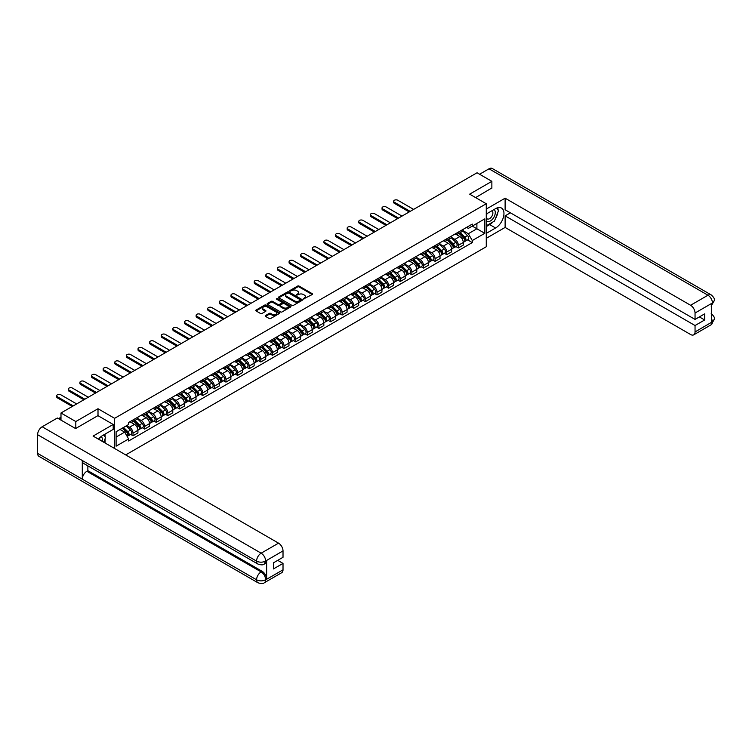 <?xml version="1.0" encoding="UTF-8"?>
<svg xmlns="http://www.w3.org/2000/svg" width="752" height="752" viewBox="0 0 752 752"><rect width="100%" height="100%" fill="white"/><g stroke="black" fill="none" stroke-linecap="round" stroke-linejoin="round"><path stroke-width="1.13" d="M303.441 299.005L312.24 294.521A1.034 0.602 0 0 0 312.24 293.675L299.08 286.08A1.034 0.602 0 0 0 297.613 286.08L289.849 290.563L289.849 291.156L291.879 290.573A3.309 1.908 0 0 1 296.551 290.573L297.651 291.203A3.309 1.908 0 0 1 298.619 292.556A3.309 1.908 0 0 1 297.651 293.91L296.645 295.075L298.676 294.502A3.309 1.908 0 0 1 303.357 294.502L304.447 295.132A3.309 1.908 0 0 1 305.415 296.485A3.309 1.908 0 0 1 304.447 297.83L303.441 299.005L303.441 298.412M265.522 315.539A1.034 0.602 0 0 0 265.522 316.385L269.216 318.519A1.034 0.602 0 0 0 270.673 318.519L279.302 313.537A1.034 0.602 0 0 0 279.302 312.691L266.142 305.096A1.034 0.602 0 0 0 264.676 305.096L256.056 310.068A1.034 0.602 0 0 0 256.056 310.914L260.512 313.49A1.034 0.602 0 0 0 261.978 313.49L265.663 311.356A1.034 0.602 0 0 0 265.663 310.52L263.454 309.241A2.764 1.598 0 0 1 262.645 308.113A2.764 1.598 0 0 1 264.347 306.637A2.764 1.598 0 0 1 267.364 306.985L276.031 311.986A2.764 1.598 0 0 1 276.839 313.114A2.764 1.598 0 0 1 275.129 314.59A2.764 1.598 0 0 1 272.121 314.242L270.673 313.405A1.034 0.602 0 0 0 269.216 313.405L265.522 315.539L265.522 316.385M114.614 418.319L98.004 408.731L75.811 421.543L60.987 412.989L477.041 172.781L491.864 181.335L469.662 194.157L486.271 203.745L114.614 418.319L114.614 448.502M291.945 305.387A1.034 0.602 0 0 0 293.412 305.387L302.041 300.405A1.034 0.602 0 0 0 302.041 299.559L288.881 291.964A1.034 0.602 0 0 0 287.414 291.964L278.785 296.946A1.034 0.602 0 0 0 278.785 297.792L291.945 305.387M276.557 299.164L290.657 306.976L282.038 311.948A1.034 0.602 0 0 1 280.581 311.948L267.421 304.353L271.115 302.238L271.115 301.373L267.421 303.507A1.034 0.602 0 0 0 267.421 304.353L267.421 303.507M271.115 302.238A1.034 0.602 0 0 1 272.572 302.238L272.572 301.373A1.034 0.602 0 0 0 271.115 301.373M272.572 301.373L277.911 304.457A1.034 0.602 0 0 0 279.377 304.457L281.821 303.047A1.034 0.602 0 0 0 281.821 302.201L276.266 298.995L277.291 298.403L290.667 306.13A1.034 0.602 0 0 1 290.667 306.966L290.667 306.13M125.716 454.913L486.271 246.741L486.271 203.745M75.811 421.543L75.811 428.424M60.987 412.989L60.987 420.124M491.864 188.216L491.864 181.335M458.344 232.124A4.841 2.801 60 0 1 457.338 234.295L462.254 231.466A4.841 2.801 -120 0 0 463.26 229.285M451.369 237.341L454.922 239.39A4.841 2.801 60 0 1 458.344 245.321L463.26 242.492A4.841 2.801 -120 0 0 459.839 236.551L456.314 234.521M463.26 242.492L463.26 245.114L458.344 247.953L455.985 246.59M457.338 234.295A4.841 2.801 60 0 1 454.96 234.079M458.344 245.321L458.344 247.953M446.726 238.835A4.841 2.801 60 0 1 445.72 241.007L450.636 238.168A4.841 2.801 -120 0 0 451.642 235.996M444.366 253.292L446.726 254.655L451.642 251.817L451.642 249.194A4.841 2.801 -120 0 0 448.211 243.263L444.695 241.232M445.72 241.007A4.841 2.801 60 0 1 443.332 240.79M439.751 244.052L443.295 246.101A4.841 2.801 60 0 1 446.726 252.033L446.726 254.655M435.107 245.537A4.841 2.801 60 0 1 434.101 247.718L439.018 244.879A4.841 2.801 -120 0 0 440.023 242.699M432.748 260.004L435.107 261.367L440.023 258.528L440.023 255.906A4.841 2.801 -120 0 0 436.592 249.974L433.077 247.934M434.101 247.718A4.841 2.801 60 0 1 431.714 247.493M428.132 250.754L431.676 252.804A4.841 2.801 60 0 1 435.107 258.744L435.107 261.367M423.489 252.249A4.841 2.801 60 0 1 422.483 254.42L427.399 251.582A4.841 2.801 -120 0 0 428.405 249.41M421.129 266.716L423.489 268.069L428.405 265.24L428.405 262.608A4.841 2.801 -120 0 0 424.974 256.676L421.458 254.646M422.483 254.42A4.841 2.801 60 0 1 420.095 254.204M416.514 257.466L420.058 259.515A4.841 2.801 60 0 1 423.489 265.447L423.489 268.069M411.87 258.961A4.841 2.801 60 0 1 410.865 261.132L415.781 258.293A4.841 2.801 -120 0 0 416.787 256.122M409.511 273.418L411.87 274.781L416.787 271.942L416.787 269.319A4.841 2.801 -120 0 0 413.356 263.388L409.84 261.358M410.865 261.132A4.841 2.801 60 0 1 408.477 260.916M404.896 264.178L408.439 266.227A4.841 2.801 60 0 1 411.87 272.158L411.87 274.781M400.252 265.663A4.841 2.801 60 0 1 399.246 267.844L404.162 265.005A4.841 2.801 -120 0 0 405.168 262.824M397.893 280.129L400.252 281.492L405.168 278.654L405.168 276.031A4.841 2.801 -120 0 0 401.737 270.09L398.222 268.06M399.246 267.844A4.841 2.801 60 0 1 396.859 267.618M393.277 270.88L396.821 272.929A4.841 2.801 60 0 1 400.252 278.87L400.252 281.492M388.634 272.374A4.841 2.801 60 0 1 387.628 274.546L392.544 271.707A4.841 2.801 -120 0 0 393.55 269.536M386.274 286.841L388.634 288.195L393.55 285.356L393.55 282.733A4.841 2.801 -120 0 0 390.119 276.802L386.603 274.771M387.628 274.546A4.841 2.801 60 0 1 385.24 274.33M381.649 277.591L385.203 279.641A4.841 2.801 60 0 1 388.634 285.572L388.634 288.195M377.015 279.086A4.841 2.801 60 0 1 376.009 281.257L380.926 278.419A4.841 2.801 -120 0 0 381.922 276.247M374.656 293.543L377.015 294.906L381.931 292.067L381.931 289.445A4.841 2.801 -120 0 0 378.5 283.513L374.985 281.483M376.009 281.257A4.841 2.801 60 0 1 373.622 281.041M370.031 284.303L373.584 286.352A4.841 2.801 60 0 1 377.015 292.284L377.015 294.906M365.387 285.788A4.841 2.801 60 0 1 364.391 287.969L369.307 285.13A4.841 2.801 -120 0 0 370.304 282.949M363.037 300.255L365.387 301.618L370.304 298.779L370.304 296.156A4.841 2.801 -120 0 0 366.882 290.216L363.366 288.185M364.391 287.969A4.841 2.801 60 0 1 362.003 287.743M358.413 291.005L361.966 293.054A4.841 2.801 60 0 1 365.387 298.995L365.387 301.618M353.769 292.5A4.841 2.801 60 0 1 352.773 294.671L357.689 291.832A4.841 2.801 -120 0 0 358.685 289.661M351.419 306.966L353.769 308.32L358.685 305.481L358.685 302.859A4.841 2.801 -120 0 0 355.264 296.927L351.748 294.897M352.773 294.671A4.841 2.801 60 0 1 350.385 294.455M346.794 297.717L350.347 299.766A4.841 2.801 60 0 1 353.769 305.697L353.769 308.32M342.151 299.202A4.841 2.801 60 0 1 341.154 301.383L346.07 298.544A4.841 2.801 -120 0 0 347.067 296.373M339.801 313.669L342.151 315.032L347.067 312.193L347.067 309.57A4.841 2.801 -120 0 0 343.645 303.639L340.12 301.608M341.154 301.383A4.841 2.801 60 0 1 338.767 301.167M335.176 304.428L338.729 306.478A4.841 2.801 60 0 1 342.151 312.409L342.151 315.032M330.532 305.914A4.841 2.801 60 0 1 329.536 308.085L334.443 305.256A4.841 2.801 -120 0 0 335.448 303.075M328.182 320.38L330.532 321.743L335.448 318.904L335.448 316.282A4.841 2.801 -120 0 0 332.027 310.341L328.502 308.311M329.536 308.085A4.841 2.801 60 0 1 327.148 307.869M323.557 311.131L327.111 313.18A4.841 2.801 60 0 1 330.532 319.121L330.532 321.743M318.914 312.625A4.841 2.801 60 0 1 317.908 314.797L322.824 311.958A4.841 2.801 -120 0 0 323.83 309.786M316.554 327.082L318.914 328.445L323.83 325.607L323.83 322.984A4.841 2.801 -120 0 0 320.408 317.053L316.883 315.022M317.908 314.797A4.841 2.801 60 0 1 315.53 314.58M311.939 317.842L315.492 319.891A4.841 2.801 60 0 1 318.914 325.823L318.914 328.445M307.295 319.327A4.841 2.801 60 0 1 306.29 321.508L311.206 318.669A4.841 2.801 -120 0 0 312.212 316.489M304.936 333.794L307.295 335.157L312.212 332.318L312.212 329.696A4.841 2.801 -120 0 0 308.79 323.764L305.265 321.724M306.29 321.508A4.841 2.801 60 0 1 303.911 321.283M300.321 324.544L303.874 326.594A4.841 2.801 60 0 1 307.295 332.534L307.295 335.157M295.677 326.039A4.841 2.801 60 0 1 294.671 328.21L299.587 325.372A4.841 2.801 -120 0 0 300.593 323.2M293.318 340.506L295.677 341.859L300.593 339.03L300.593 336.407A4.841 2.801 -120 0 0 297.172 330.466L293.647 328.436M294.671 328.21A4.841 2.801 60 0 1 292.293 327.994M288.702 331.256L292.255 333.305A4.841 2.801 60 0 1 295.677 339.237L295.677 341.859M284.059 332.751A4.841 2.801 60 0 1 283.053 334.922L287.969 332.083A4.841 2.801 -120 0 0 288.975 329.912M281.699 347.208L284.059 348.571L288.975 345.732L288.975 343.109A4.841 2.801 -120 0 0 285.544 337.178L282.028 335.148M283.053 334.922A4.841 2.801 60 0 1 280.665 334.706M277.084 337.968L280.628 340.017A4.841 2.801 60 0 1 284.059 345.948L284.059 348.571M272.44 339.453A4.841 2.801 60 0 1 271.434 341.634L276.351 338.795A4.841 2.801 -120 0 0 277.356 336.614M270.081 353.919L272.44 355.282L277.356 352.444L277.356 349.821A4.841 2.801 -120 0 0 273.925 343.88L270.41 341.85M271.434 341.634A4.841 2.801 60 0 1 269.047 341.408M265.465 344.67L269.009 346.719A4.841 2.801 60 0 1 272.44 352.66L272.44 355.282M260.822 346.164A4.841 2.801 60 0 1 259.816 348.336L264.732 345.497A4.841 2.801 -120 0 0 265.738 343.326M258.462 360.631L260.822 361.985L265.738 359.146L265.738 356.523A4.841 2.801 -120 0 0 262.307 350.592L258.791 348.561M259.816 348.336A4.841 2.801 60 0 1 257.428 348.12M253.847 351.381L257.391 353.431A4.841 2.801 60 0 1 260.822 359.362L260.822 361.985M249.203 352.876A4.841 2.801 60 0 1 248.198 355.047L253.114 352.209A4.841 2.801 -120 0 0 254.12 350.037M246.844 367.333L249.203 368.696L254.12 365.857L254.12 363.235A4.841 2.801 -120 0 0 250.689 357.303L247.173 355.273M248.198 355.047A4.841 2.801 60 0 1 245.81 354.831M242.229 358.093L245.772 360.142A4.841 2.801 60 0 1 249.203 366.074L249.203 368.696M237.585 359.578A4.841 2.801 60 0 1 236.579 361.759L241.495 358.92A4.841 2.801 -120 0 0 242.501 356.739M235.226 374.045L237.585 375.408L242.501 372.569L242.501 369.946A4.841 2.801 -120 0 0 239.07 364.006L235.555 361.975M236.579 361.759A4.841 2.801 60 0 1 234.192 361.533M230.61 364.795L234.154 366.844A4.841 2.801 60 0 1 237.585 372.785L237.585 375.408M225.967 366.29A4.841 2.801 60 0 1 224.961 368.461L229.877 365.622A4.841 2.801 -120 0 0 230.883 363.451M223.607 380.756L225.967 382.11L230.883 379.271L230.883 376.649A4.841 2.801 -120 0 0 227.452 370.717L223.936 368.687M224.961 368.461A4.841 2.801 60 0 1 222.573 368.245M218.982 371.507L222.536 373.556A4.841 2.801 60 0 1 225.967 379.487L225.967 382.11M214.348 372.992A4.841 2.801 60 0 1 213.342 375.173L218.259 372.334A4.841 2.801 -120 0 0 219.255 370.163M211.989 387.459L214.348 388.822L219.264 385.983L219.264 383.36A4.841 2.801 -120 0 0 215.833 377.429L212.318 375.398M213.342 375.173A4.841 2.801 60 0 1 210.955 374.957M207.364 378.218L210.917 380.268A4.841 2.801 60 0 1 214.348 386.199L214.348 388.822M202.72 379.704A4.841 2.801 60 0 1 201.724 381.884L206.64 379.046A4.841 2.801 -120 0 0 207.637 376.865M200.37 394.17L202.72 395.533L207.637 392.694L207.637 390.072A4.841 2.801 -120 0 0 204.215 384.131L200.699 382.101M201.724 381.884A4.841 2.801 60 0 1 199.336 381.659M195.746 384.921L199.299 386.97A4.841 2.801 60 0 1 202.72 392.911L202.72 395.533M191.102 386.415A4.841 2.801 60 0 1 190.106 388.587L195.022 385.748A4.841 2.801 -120 0 0 196.018 383.576M188.752 400.872L191.102 402.235L196.018 399.397L196.018 396.774A4.841 2.801 -120 0 0 192.597 390.843L189.081 388.812M190.106 388.587A4.841 2.801 60 0 1 187.718 388.37M184.127 391.632L187.68 393.681A4.841 2.801 60 0 1 191.102 399.613L191.102 402.235M179.484 393.117A4.841 2.801 60 0 1 178.487 395.298L183.403 392.459A4.841 2.801 -120 0 0 184.4 390.279M177.134 407.584L179.484 408.947L184.4 406.108L184.4 403.486A4.841 2.801 -120 0 0 180.978 397.554L177.453 395.514M178.487 395.298A4.841 2.801 60 0 1 176.1 395.082M172.509 398.334L176.062 400.393A4.841 2.801 60 0 1 179.484 406.324L179.484 408.947M167.865 399.829A4.841 2.801 60 0 1 166.869 402L171.776 399.171A4.841 2.801 -120 0 0 172.781 396.99M165.515 414.296L167.865 415.659L172.781 412.82L172.781 410.197A4.841 2.801 -120 0 0 169.36 404.256L165.835 402.226M166.869 402A4.841 2.801 60 0 1 164.481 401.784M160.89 405.046L164.444 407.095A4.841 2.801 60 0 1 167.865 413.027L167.865 415.659M156.247 406.541A4.841 2.801 60 0 1 155.241 408.712L160.157 405.873A4.841 2.801 -120 0 0 161.163 403.702M153.887 420.998L156.247 422.361L161.163 419.522L161.163 416.899A4.841 2.801 -120 0 0 157.741 410.968L154.216 408.938M155.241 408.712A4.841 2.801 60 0 1 152.863 408.496M149.272 411.758L152.825 413.807A4.841 2.801 60 0 1 156.247 419.738L156.247 422.361M144.628 413.243A4.841 2.801 60 0 1 143.623 415.424L148.539 412.585A4.841 2.801 -120 0 0 149.545 410.404M142.269 427.709L144.628 429.072L149.545 426.234L149.545 423.611A4.841 2.801 -120 0 0 146.123 417.68L142.598 415.64M143.623 415.424A4.841 2.801 60 0 1 141.244 415.198M137.654 418.46L141.207 420.509A4.841 2.801 60 0 1 144.628 426.45L144.628 429.072M133.01 419.954A4.841 2.801 60 0 1 132.004 422.126L136.92 419.287A4.841 2.801 -120 0 0 137.926 417.116M130.651 434.421L133.01 435.775L137.926 432.945L137.926 430.313A4.841 2.801 -120 0 0 134.505 424.382L130.98 422.351M132.004 422.126A4.841 2.801 60 0 1 129.626 421.91M126.75 425.585L129.588 427.221A4.841 2.801 60 0 1 133.01 433.152L133.01 435.775M466.578 227.377L468.327 228.382L484.786 218.879L476.89 223.438L476.89 228.768L468.327 233.712L462.988 230.629M116.099 437.072L124.672 432.127L128.62 438.961L116.099 446.18L116.099 431.733L128.62 424.513L128.62 422.492L472.275 224.087L472.275 226.108L484.786 233.327L472.275 240.555L468.327 233.712M484.786 218.879L484.786 233.327M128.62 438.961L128.62 440.982L472.275 242.576L472.275 240.555M98.004 408.731L98.004 415.696M124.672 432.127L120.047 429.458M467.603 239.879L472.275 242.576M303.733 299.108L304.447 298.694A3.309 1.908 0 0 0 305.415 297.341L305.415 296.485M298.619 292.556L298.619 293.412A3.309 1.908 0 0 1 297.651 294.765L296.937 295.179M312.221 294.53L299.08 286.935A1.034 0.602 0 0 0 297.613 286.935L290.131 291.259M302.041 299.559L302.041 300.405L288.881 292.829A1.034 0.602 0 0 0 287.414 292.829L278.804 297.801L278.785 296.946M300.208 300.283L300.208 299.691L288.655 293.017L286.578 293.628A3.309 1.908 0 0 0 285.61 294.981A3.309 1.908 0 0 0 286.578 296.335L294.474 300.894A3.309 1.908 0 0 0 299.146 300.894L300.208 300.283L300.208 301.138L300.208 300.546M285.61 294.981L285.61 295.846A3.309 1.908 0 0 0 286.578 297.19L286.578 296.335M300.208 301.138L299.146 301.749A3.309 1.908 0 0 1 294.474 301.749L286.578 297.19M272.572 302.238L277.911 305.321A1.034 0.602 0 0 0 279.377 305.321L281.821 303.902A1.034 0.602 0 0 0 282.122 303.479L282.122 302.624M283.448 307.653A2.764 1.598 0 0 0 286.465 308A2.764 1.598 0 0 0 288.166 306.525A2.764 1.598 0 0 0 287.358 305.397L284.312 303.639A1.034 0.602 0 0 0 282.846 303.639L280.393 305.049A1.034 0.602 0 0 0 280.393 305.895L283.448 307.653L283.448 308.517A2.764 1.598 0 0 0 286.465 308.865A2.764 1.598 0 0 0 288.166 307.389L288.166 306.525M280.092 305.472L280.092 306.337A1.034 0.602 0 0 0 280.393 306.75L280.393 305.895M283.448 308.517L280.393 306.75M276.839 313.114L276.839 313.969A2.764 1.598 0 0 1 275.129 315.445A2.764 1.598 0 0 1 272.121 315.097L270.673 314.27A1.034 0.602 0 0 0 269.216 314.27L265.531 316.395M262.645 308.113L262.645 308.969A2.764 1.598 0 0 0 263.454 310.097L263.454 309.241M265.663 310.52L265.663 311.356L263.454 310.097M279.283 313.546L266.142 305.951A1.034 0.602 0 0 0 264.676 305.951L256.065 310.924L256.056 310.068M458.974 233.355L463.552 237.876A2.632 1.523 60 0 1 464.238 241.824L463.26 242.388M459.886 234.257L461.822 235.376M413.619 209.394L397.789 200.258A2.425 1.401 -0 0 0 395.148 199.957A2.425 1.401 -0 0 0 393.653 201.254A2.425 1.401 -0 0 0 394.368 202.241L410.188 211.378M459.481 233.064L464.492 238.008A1.26 0.733 60 0 1 464.821 239.907A1.26 0.733 60 0 1 464.708 239.954M460.233 232.631L464.811 237.143A2.632 1.523 60 0 1 465.507 241.091A2.632 1.523 60 0 1 464.717 241.176M462.8 230.958L467.49 235.592A2.632 1.523 60 0 1 468.186 239.54L465.507 241.091M409.22 211.932L394.368 203.36A2.425 1.401 180 0 1 393.653 202.363L393.653 201.254M447.355 240.067L451.924 244.579A2.632 1.523 60 0 1 452.619 248.527L451.642 249.1M448.267 240.969L450.204 242.088M402 216.106L386.171 206.969A2.425 1.401 -0 0 0 383.529 206.668A2.425 1.401 -0 0 0 382.035 207.956A2.425 1.401 -0 0 0 382.749 208.943L398.569 218.08M447.863 239.775L452.873 244.72A1.26 0.733 60 0 1 453.202 246.618A1.26 0.733 60 0 1 453.089 246.656M448.615 239.333L453.193 243.855A2.632 1.523 60 0 1 453.888 247.803A2.632 1.523 60 0 1 453.089 247.887M451.181 237.67L455.872 242.304A2.632 1.523 60 0 1 456.567 246.252L453.888 247.803M397.601 218.644L382.749 210.062A2.425 1.401 180 0 1 382.035 209.075L382.035 207.956M435.728 246.778L440.305 251.29A2.632 1.523 60 0 1 441.001 255.238L440.023 255.802M436.649 247.671L438.585 248.799M390.382 222.818L374.552 213.681A2.425 1.401 -0 0 0 371.911 213.371A2.425 1.401 -0 0 0 370.416 214.668A2.425 1.401 -0 0 0 371.131 215.655L386.951 224.792M436.235 246.487L441.255 251.431A1.26 0.733 60 0 1 441.584 253.321A1.26 0.733 60 0 1 441.471 253.368M436.997 246.045L441.574 250.557A2.632 1.523 60 0 1 442.27 254.505A2.632 1.523 60 0 1 441.471 254.59M439.563 244.381L444.253 249.015A2.632 1.523 60 0 1 444.949 252.963L442.27 254.505M385.983 225.356L371.131 216.773A2.425 1.401 180 0 1 370.416 215.786L370.416 214.668M492.983 221.925A11.853 6.843 120 0 1 489.702 224.604L495.587 227.997A11.853 6.843 120 0 0 503.323 217.554A11.853 6.843 120 0 0 501.509 208.06A11.853 6.843 120 0 0 495.587 208.642L486.271 214.019M495.587 227.997L486.271 233.374M486.271 238.318L505.118 227.433L505.118 215.871L695.045 325.522L695.045 331.933L712.548 321.734L711.43 322.251L711.43 303.761L712.539 303.037M510.411 212.816L505.118 215.871M699.369 316.921L704.652 319.976L704.652 313.866L695.045 319.421L505.118 209.761L505.118 198.199L690.58 305.265L707.97 295.226L488.997 168.805L479.569 174.248M486.271 209.075L505.118 198.199M505.118 227.433L690.58 334.508A6.317 3.647 -120 0 0 693.739 334.828A6.317 3.647 -120 0 0 695.045 331.933M488.997 168.805A6.477 3.741 -60 0 1 492.231 168.486L711.204 294.906A6.477 3.741 -60 0 0 707.97 295.226A6.317 3.647 60 0 1 712.435 302.971L695.045 313.011A6.317 3.647 -120 0 0 690.58 305.265M695.045 319.421L695.045 313.011M704.652 319.976L695.045 325.522M491.864 187.962L475.621 197.597M495.342 218.832A11.853 6.843 120 0 0 497.89 212.252M498.078 210.128A11.853 6.843 120 0 0 497.786 207.712M489.702 224.604L486.271 226.578M711.43 317.833L712.435 321.677M711.204 313.612C713.751 315.896 714.814 317.729 714.4 319.092L712.558 321.734M711.204 294.906C713.751 297.172 714.814 299.014 714.4 300.433L712.435 302.971M257.917 564.047A6.477 3.741 -60 0 1 256.573 561.124C259.553 562.562 262.533 562.543 265.503 561.086L264.319 564.038C263.256 565.119 261.123 565.119 257.917 564.047L83.632 463.429A6.477 3.741 -60 0 1 82.288 460.506L37.6 434.703A6.477 3.741 -60 0 1 42.178 426.769L57.34 418.018L75.585 428.555L97.929 415.649L113.195 424.466L113.195 429.411L102.62 435.521A11.853 6.843 120 0 0 98.474 439.187M113.195 424.466L93.088 436.075L278.55 543.151A6.317 3.647 60 0 1 283.015 550.896L283.015 557.298L273.408 562.844L273.408 568.954L283.015 563.408L283.015 569.819A6.317 3.647 60 0 1 281.709 572.704L264.319 582.744A6.317 3.647 -120 0 0 265.625 579.858L283.015 569.819M104.819 442.853L107.31 444.291M105.083 442.702L105.083 438.736M105.083 436.95L105.083 434.101M264.319 582.744C263.303 583.815 261.17 583.825 257.917 582.753L38.944 456.332A6.477 3.741 -60 0 1 37.6 453.362L82.288 479.165A6.477 3.741 -60 0 1 86.865 471.278L261.151 571.896L262.157 571.323A6.317 3.647 60 0 1 266.631 579.059L266.631 560.569A6.317 3.647 60 0 1 265.324 563.464L264.319 564.038M37.6 434.703L37.6 453.362M42.178 426.769L261.151 553.19A6.477 3.741 -60 0 0 256.573 561.124L82.288 460.506L82.288 479.165L256.573 579.792C259.543 581.23 262.523 581.23 265.512 579.792L265.625 579.858M283.015 563.408L277.723 560.353M87.871 465.873L87.871 470.696L262.157 571.323M87.871 470.696L86.865 471.278M486.271 220.599A6.843 3.957 120 0 0 491.723 220.007A6.843 3.957 120 0 0 495.286 212.562A6.843 3.957 120 0 0 494.045 209.535M486.845 213.69A6.843 3.957 120 0 0 486.271 214.922M486.271 217.215A4.691 2.707 120 0 0 487.221 218.907A4.691 2.707 120 0 0 490.83 217.648A4.691 2.707 120 0 0 492.88 212.929A4.691 2.707 120 0 0 491.911 210.786A4.691 2.707 120 0 0 491.893 210.776M487.24 213.465A4.691 2.707 120 0 0 486.271 216.275M496.658 208.107L498.491 210.71L494.468 221.069L486.422 225.713M102.093 441.274A6.843 3.957 120 0 0 102.328 439.431A6.843 3.957 120 0 0 101.191 436.489M99.913 440.014A4.691 2.707 120 0 0 99.913 439.807A4.691 2.707 120 0 0 99.433 438.096M103.654 434.929L105.524 437.589L103.729 442.223M424.109 253.48L428.687 258.002A2.632 1.523 60 0 1 429.383 261.95L428.405 262.514M425.021 254.383L426.967 255.501M378.764 229.52L362.934 220.383A2.425 1.401 -0 0 0 360.293 220.082A2.425 1.401 -0 0 0 358.798 221.37A2.425 1.401 -0 0 0 359.512 222.366L375.333 231.503M424.617 253.189L429.636 258.133A1.26 0.733 60 0 1 429.965 260.032A1.26 0.733 60 0 1 429.853 260.079M425.378 252.757L429.956 257.269A2.632 1.523 60 0 1 430.652 261.217A2.632 1.523 60 0 1 429.853 261.301M427.944 251.083L432.635 255.718A2.632 1.523 60 0 1 433.331 259.666L430.652 261.217M374.364 232.058L359.512 223.485A2.425 1.401 180 0 1 358.798 222.489L358.798 221.37M412.491 260.192L417.069 264.704A2.632 1.523 60 0 1 417.764 268.652L416.787 269.225M413.403 261.094L415.348 262.213M367.145 236.231L351.316 227.095A2.425 1.401 -0 0 0 348.674 226.794A2.425 1.401 -0 0 0 347.18 228.082A2.425 1.401 -0 0 0 347.885 229.069L363.714 238.205M412.998 259.901L418.018 264.845A1.26 0.733 60 0 1 418.347 266.734A1.26 0.733 60 0 1 418.234 266.781M413.76 259.459L418.338 263.98A2.632 1.523 60 0 1 419.033 267.928A2.632 1.523 60 0 1 418.234 268.013M416.317 257.795L421.017 262.429A2.632 1.523 60 0 1 421.712 266.377L419.033 267.928M362.746 238.769L347.885 230.187A2.425 1.401 180 0 1 347.18 229.2L347.18 228.082M400.872 266.904L405.45 271.416A2.632 1.523 60 0 1 406.146 275.364L405.168 275.928M401.784 267.797L403.73 268.925M355.527 242.943L339.697 233.797A2.425 1.401 -0 0 0 337.056 233.496A2.425 1.401 -0 0 0 335.561 234.793A2.425 1.401 -0 0 0 336.266 235.78L352.096 244.917M401.38 266.603L406.39 271.547A1.26 0.733 60 0 1 406.729 273.446A1.26 0.733 60 0 1 406.616 273.493M402.141 266.17L406.719 270.682A2.632 1.523 60 0 1 407.415 274.63A2.632 1.523 60 0 1 406.616 274.715M404.698 264.507L409.398 269.141A2.632 1.523 60 0 1 410.094 273.089L407.415 274.63M351.128 245.472L336.266 236.899A2.425 1.401 180 0 1 335.561 235.912L335.561 234.793M389.254 273.606L393.832 278.127A2.632 1.523 60 0 1 394.527 282.075L393.54 282.639M390.166 274.508L392.112 275.627M343.908 249.645L328.079 240.508A2.425 1.401 -0 0 0 325.437 240.208A2.425 1.401 -0 0 0 323.943 241.495A2.425 1.401 -0 0 0 324.648 242.492L340.477 251.629M389.762 273.314L394.772 278.259A1.26 0.733 60 0 1 395.11 280.158A1.26 0.733 60 0 1 394.997 280.205M390.523 272.873L395.101 277.394A2.632 1.523 60 0 1 395.796 281.342A2.632 1.523 60 0 1 394.997 281.427M393.08 271.209L397.78 275.843A2.632 1.523 60 0 1 398.475 279.791L395.796 281.342M339.509 252.183L324.648 243.61A2.425 1.401 180 0 1 323.943 242.614L323.943 241.495M377.636 280.317L382.213 284.829A2.632 1.523 60 0 1 382.909 288.777L381.922 289.351M378.547 281.22L380.493 282.338M332.281 256.357L316.46 247.22A2.425 1.401 -0 0 0 313.819 246.919A2.425 1.401 -0 0 0 312.324 248.207A2.425 1.401 -0 0 0 313.029 249.194L328.859 258.331M378.143 280.026L383.153 284.97A1.26 0.733 60 0 1 383.492 286.86A1.26 0.733 60 0 1 383.379 286.907M378.905 279.584L383.482 284.106A2.632 1.523 60 0 1 384.178 288.054A2.632 1.523 60 0 1 383.379 288.138M381.461 277.92L386.161 282.555A2.632 1.523 60 0 1 386.857 286.503L384.178 288.054M327.891 258.895L313.029 250.313A2.425 1.401 180 0 1 312.324 249.326L312.324 248.207M366.017 287.029L370.595 291.541A2.632 1.523 60 0 1 371.291 295.489L370.304 296.053M366.929 287.922L368.875 289.05M320.662 263.059L304.842 253.922A2.425 1.401 -0 0 0 302.201 253.621A2.425 1.401 -0 0 0 300.706 254.919A2.425 1.401 -0 0 0 301.411 255.906L317.241 265.042M366.525 286.728L371.535 291.673A1.26 0.733 60 0 1 371.873 293.571A1.26 0.733 60 0 1 371.751 293.618M367.286 286.296L371.864 290.808A2.632 1.523 60 0 1 372.56 294.756A2.632 1.523 60 0 1 371.761 294.84M369.843 284.623L374.543 289.257A2.632 1.523 60 0 1 375.239 293.205L372.56 294.756M316.272 265.597L301.411 257.024A2.425 1.401 180 0 1 300.706 256.037L300.706 254.919M354.399 293.731L358.977 298.253A2.632 1.523 60 0 1 359.672 302.201L358.685 302.765M355.311 294.634L357.247 295.752M309.044 269.771L293.224 260.634A2.425 1.401 -0 0 0 290.582 260.333A2.425 1.401 -0 0 0 289.088 261.621A2.425 1.401 -0 0 0 289.793 262.608L305.622 271.754M354.906 293.44L359.917 298.384A1.26 0.733 60 0 1 360.255 300.283A1.26 0.733 60 0 1 360.133 300.33M355.668 292.998L360.246 297.519A2.632 1.523 60 0 1 360.932 301.467A2.632 1.523 60 0 1 360.142 301.552M358.225 291.334L362.925 295.968A2.632 1.523 60 0 1 363.62 299.916L360.932 301.467M304.654 272.309L289.793 263.726A2.425 1.401 180 0 1 289.088 262.739L289.088 261.621M342.78 300.443L347.358 304.955A2.632 1.523 60 0 1 348.054 308.903L347.067 309.476M343.692 301.345L345.629 302.464M297.425 276.482L281.605 267.345A2.425 1.401 -0 0 0 278.964 267.035A2.425 1.401 -0 0 0 277.469 268.332A2.425 1.401 -0 0 0 278.174 269.319L294.004 278.456M343.288 300.151L348.298 305.096A1.26 0.733 60 0 1 348.637 306.985A1.26 0.733 60 0 1 348.514 307.032M344.049 299.71L348.627 304.222A2.632 1.523 60 0 1 349.313 308.17A2.632 1.523 60 0 1 348.524 308.254M346.606 298.046L351.306 302.68A2.632 1.523 60 0 1 352.002 306.628L349.313 308.17M293.036 279.02L278.174 270.438A2.425 1.401 180 0 1 277.469 269.451L277.469 268.332M331.162 307.145L335.74 311.666A2.632 1.523 60 0 1 336.435 315.614L335.448 316.178M332.074 308.047L334.01 309.166M285.807 283.184L269.977 274.048A2.425 1.401 -0 0 0 267.345 273.747A2.425 1.401 -0 0 0 265.841 275.044A2.425 1.401 -0 0 0 266.556 276.031L282.385 285.168M331.67 306.854L336.68 311.798A1.26 0.733 60 0 1 337.009 313.697A1.26 0.733 60 0 1 336.896 313.744M332.422 306.421L336.999 310.933A2.632 1.523 60 0 1 337.695 314.881A2.632 1.523 60 0 1 336.905 314.966M334.988 304.748L339.688 309.382A2.632 1.523 60 0 1 340.383 313.33L337.695 314.881M281.417 285.722L266.556 277.15A2.425 1.401 180 0 1 265.841 276.153L265.841 275.044M319.544 313.857L324.121 318.369A2.632 1.523 60 0 1 324.817 322.317L323.83 322.89M320.455 314.759L322.392 315.878M274.189 289.896L258.359 280.759A2.425 1.401 -0 0 0 255.718 280.458A2.425 1.401 -0 0 0 254.223 281.746A2.425 1.401 -0 0 0 254.937 282.733L270.767 291.87M320.051 313.565L325.061 318.51A1.26 0.733 60 0 1 325.39 320.408A1.26 0.733 60 0 1 325.278 320.446M320.803 313.123L325.381 317.645A2.632 1.523 60 0 1 326.077 321.593A2.632 1.523 60 0 1 325.287 321.677M323.369 311.46L328.069 316.094A2.632 1.523 60 0 1 328.765 320.042L326.077 321.593M269.799 292.434L254.937 283.852A2.425 1.401 180 0 1 254.223 282.865L254.223 281.746M307.925 320.568L312.503 325.08A2.632 1.523 60 0 1 313.189 329.028L312.212 329.592M308.837 321.471L310.773 322.589M262.57 296.608L246.741 287.471A2.425 1.401 -0 0 0 244.099 287.161A2.425 1.401 -0 0 0 242.605 288.458A2.425 1.401 -0 0 0 243.319 289.445L259.149 298.582M308.433 320.277L313.443 325.221A1.26 0.733 60 0 1 313.772 327.111A1.26 0.733 60 0 1 313.659 327.158M309.185 319.835L313.763 324.347A2.632 1.523 60 0 1 314.458 328.295A2.632 1.523 60 0 1 313.669 328.38M311.751 318.171L316.451 322.805A2.632 1.523 60 0 1 317.137 326.753L314.458 328.295M258.18 299.146L243.319 290.563A2.425 1.401 180 0 1 242.605 289.576L242.605 288.458M296.307 327.27L300.885 331.792A2.632 1.523 60 0 1 301.571 335.74L300.593 336.304M297.219 328.173L299.155 329.291M250.952 303.31L235.122 294.173A2.425 1.401 -0 0 0 232.481 293.872A2.425 1.401 -0 0 0 230.986 295.16A2.425 1.401 -0 0 0 231.701 296.156L247.521 305.293M296.814 326.979L301.825 331.923A1.26 0.733 60 0 1 302.154 333.822A1.26 0.733 60 0 1 302.041 333.869M297.566 326.547L302.144 331.059A2.632 1.523 60 0 1 302.84 335.007A2.632 1.523 60 0 1 302.05 335.091M300.133 324.873L304.823 329.508A2.632 1.523 60 0 1 305.519 333.456L302.84 335.007M246.553 305.848L231.701 297.275A2.425 1.401 180 0 1 230.986 296.279L230.986 295.16M284.679 333.982L289.257 338.494A2.632 1.523 60 0 1 289.952 342.442L288.975 343.015M285.6 334.884L287.537 336.003M239.333 310.021L223.504 300.885A2.425 1.401 -0 0 0 220.862 300.584A2.425 1.401 -0 0 0 219.368 301.872A2.425 1.401 -0 0 0 220.082 302.859L235.902 311.995M285.196 333.691L290.206 338.635A1.26 0.733 60 0 1 290.535 340.524A1.26 0.733 60 0 1 290.422 340.571M285.948 333.249L290.526 337.77A2.632 1.523 60 0 1 291.221 341.718A2.632 1.523 60 0 1 290.422 341.803M288.514 331.585L293.205 336.219A2.632 1.523 60 0 1 293.9 340.167L291.221 341.718M234.934 312.559L220.082 303.977A2.425 1.401 180 0 1 219.368 302.99L219.368 301.872M273.061 340.694L277.638 345.206A2.632 1.523 60 0 1 278.334 349.154L277.356 349.718M273.982 341.587L275.918 342.715M227.715 316.733L211.885 307.596A2.425 1.401 -0 0 0 209.244 307.286A2.425 1.401 -0 0 0 207.749 308.583A2.425 1.401 -0 0 0 208.464 309.57L224.284 318.707M273.568 340.393L278.588 345.347A1.26 0.733 60 0 1 278.917 347.236A1.26 0.733 60 0 1 278.804 347.283M274.33 339.96L278.907 344.472A2.632 1.523 60 0 1 279.603 348.42A2.632 1.523 60 0 1 278.804 348.505M276.896 338.297L281.586 342.931A2.632 1.523 60 0 1 282.282 346.879L279.603 348.42M223.316 319.271L208.464 310.689A2.425 1.401 180 0 1 207.749 309.702L207.749 308.583M261.442 347.396L266.02 351.917A2.632 1.523 60 0 1 266.716 355.865L265.738 356.429M262.354 348.298L264.3 349.417M216.097 323.435L200.267 314.298A2.425 1.401 -0 0 0 197.626 313.998A2.425 1.401 -0 0 0 196.131 315.285A2.425 1.401 -0 0 0 196.845 316.282L212.666 325.419M261.95 347.104L266.969 352.049A1.26 0.733 60 0 1 267.298 353.948A1.26 0.733 60 0 1 267.186 353.995M262.711 346.672L267.289 351.184A2.632 1.523 60 0 1 267.985 355.132A2.632 1.523 60 0 1 267.186 355.217M265.277 344.999L269.968 349.633A2.632 1.523 60 0 1 270.664 353.581L267.985 355.132M211.697 325.973L196.845 317.4A2.425 1.401 180 0 1 196.131 316.404L196.131 315.285M249.824 354.107L254.402 358.619A2.632 1.523 60 0 1 255.097 362.567L254.12 363.141M250.736 355.01L252.681 356.128M204.478 330.147L188.649 321.01A2.425 1.401 -0 0 0 186.007 320.709A2.425 1.401 -0 0 0 184.513 321.997A2.425 1.401 -0 0 0 185.218 322.984L201.047 332.121M250.331 353.816L255.351 358.76A1.26 0.733 60 0 1 255.68 360.65A1.26 0.733 60 0 1 255.567 360.697M251.093 353.374L255.671 357.896A2.632 1.523 60 0 1 256.366 361.844A2.632 1.523 60 0 1 255.567 361.928M253.65 351.71L258.35 356.345A2.632 1.523 60 0 1 259.045 360.293L256.366 361.844M200.079 332.685L185.218 324.103A2.425 1.401 180 0 1 184.513 323.116L184.513 321.997M238.205 360.819L242.783 365.331A2.632 1.523 60 0 1 243.479 369.279L242.501 369.843M239.117 361.712L241.063 362.84M192.86 336.858L177.03 327.712A2.425 1.401 -0 0 0 174.389 327.411A2.425 1.401 -0 0 0 172.894 328.709A2.425 1.401 -0 0 0 173.599 329.696L189.429 338.832M238.713 360.518L243.723 365.463A1.26 0.733 60 0 1 244.062 367.361A1.26 0.733 60 0 1 243.949 367.408M239.474 360.086L244.052 364.598A2.632 1.523 60 0 1 244.748 368.546A2.632 1.523 60 0 1 243.949 368.63M242.031 358.422L246.731 363.047A2.632 1.523 60 0 1 247.427 366.995L244.748 368.546M188.461 339.387L173.599 330.814A2.425 1.401 180 0 1 172.894 329.827L172.894 328.709M226.587 367.521L231.165 372.043A2.632 1.523 60 0 1 231.86 375.991L230.873 376.555M227.499 368.424L229.445 369.542M181.232 343.561L165.412 334.424A2.425 1.401 -0 0 0 162.77 334.123A2.425 1.401 -0 0 0 161.276 335.411A2.425 1.401 -0 0 0 161.981 336.407L177.81 345.544M227.095 367.23L232.105 372.174A1.26 0.733 60 0 1 232.443 374.073A1.26 0.733 60 0 1 232.33 374.12M227.856 366.788L232.434 371.309A2.632 1.523 60 0 1 233.129 375.257A2.632 1.523 60 0 1 232.33 375.342M230.413 365.124L235.113 369.758A2.632 1.523 60 0 1 235.808 373.706L233.129 375.257M176.842 346.099L161.981 337.516A2.425 1.401 180 0 1 161.276 336.529L161.276 335.411M214.969 374.233L219.546 378.745A2.632 1.523 60 0 1 220.242 382.693L219.255 383.266M215.88 375.135L217.826 376.254M169.614 350.272L153.793 341.135A2.425 1.401 -0 0 0 151.152 340.825A2.425 1.401 -0 0 0 149.657 342.122A2.425 1.401 -0 0 0 150.362 343.109L166.192 352.246M215.476 373.941L220.486 378.886A1.26 0.733 60 0 1 220.825 380.775A1.26 0.733 60 0 1 220.712 380.822M216.238 373.5L220.815 378.012A2.632 1.523 60 0 1 221.511 381.96A2.632 1.523 60 0 1 220.712 382.044M218.794 371.836L223.494 376.47A2.632 1.523 60 0 1 224.19 380.418L221.511 381.96M165.224 352.81L150.362 344.228A2.425 1.401 180 0 1 149.657 343.241L149.657 342.122M203.35 380.935L207.928 385.456A2.632 1.523 60 0 1 208.624 389.404L207.637 389.968M204.262 381.837L206.208 382.956M157.995 356.974L142.175 347.838A2.425 1.401 -0 0 0 139.534 347.537A2.425 1.401 -0 0 0 138.039 348.834A2.425 1.401 -0 0 0 138.744 349.821L154.574 358.958M203.858 380.644L208.868 385.588A1.26 0.733 60 0 1 209.206 387.487A1.26 0.733 60 0 1 209.084 387.534M204.619 380.211L209.197 384.723A2.632 1.523 60 0 1 209.893 388.671A2.632 1.523 60 0 1 209.094 388.756M207.176 378.538L211.876 383.172A2.632 1.523 60 0 1 212.572 387.12L209.893 388.671M153.605 359.512L138.744 350.94A2.425 1.401 180 0 1 138.039 349.953L138.039 348.834M191.732 387.647L196.31 392.168A2.632 1.523 60 0 1 197.005 396.116L196.018 396.68M192.644 388.549L194.58 389.668M146.377 363.686L130.557 354.549A2.425 1.401 -0 0 0 127.915 354.248A2.425 1.401 -0 0 0 126.421 355.536A2.425 1.401 -0 0 0 127.126 356.523L142.955 365.669M192.239 387.355L197.25 392.3A1.26 0.733 60 0 1 197.588 394.198A1.26 0.733 60 0 1 197.466 394.236M193.001 386.913L197.579 391.435A2.632 1.523 60 0 1 198.265 395.383A2.632 1.523 60 0 1 197.475 395.467M195.558 385.25L200.258 389.884A2.632 1.523 60 0 1 200.953 393.832L198.265 395.383M141.987 366.224L127.126 357.642A2.425 1.401 180 0 1 126.421 356.655L126.421 355.536M180.113 394.358L184.691 398.87A2.632 1.523 60 0 1 185.387 402.818L184.4 403.382M181.025 395.261L182.962 396.379M134.758 370.398L118.938 361.261A2.425 1.401 -0 0 0 116.297 360.951A2.425 1.401 -0 0 0 114.802 362.248A2.425 1.401 -0 0 0 115.507 363.235L131.337 372.372M180.621 394.067L185.631 399.011A1.26 0.733 60 0 1 185.97 400.901A1.26 0.733 60 0 1 185.847 400.948M181.382 393.625L185.951 398.137A2.632 1.523 60 0 1 186.646 402.085A2.632 1.523 60 0 1 185.857 402.17M183.939 391.961L188.639 396.595A2.632 1.523 60 0 1 189.335 400.543L186.646 402.085M130.369 372.936L115.507 364.353A2.425 1.401 180 0 1 114.802 363.366L114.802 362.248M168.495 401.06L173.073 405.582A2.632 1.523 60 0 1 173.768 409.53L172.781 410.094M169.407 401.963L171.343 403.081M123.14 377.1L107.31 367.963A2.425 1.401 -0 0 0 104.678 367.662A2.425 1.401 -0 0 0 103.174 368.95A2.425 1.401 -0 0 0 103.889 369.946L119.718 379.083M169.003 400.769L174.013 405.713A1.26 0.733 60 0 1 174.342 407.612A1.26 0.733 60 0 1 174.229 407.659M169.755 400.337L174.332 404.849A2.632 1.523 60 0 1 175.028 408.797A2.632 1.523 60 0 1 174.238 408.881M172.321 398.663L177.021 403.298A2.632 1.523 60 0 1 177.716 407.246L175.028 408.797M118.75 379.638L103.889 371.065A2.425 1.401 180 0 1 103.174 370.069L103.174 368.95M156.877 407.772L161.454 412.284A2.632 1.523 60 0 1 162.15 416.232L161.163 416.805M157.788 408.674L159.725 409.793M111.522 383.811L95.692 374.675A2.425 1.401 -0 0 0 93.051 374.374A2.425 1.401 -0 0 0 91.556 375.662A2.425 1.401 -0 0 0 92.27 376.649L108.1 385.785M157.384 407.481L162.394 412.425A1.26 0.733 60 0 1 162.723 414.324A1.26 0.733 60 0 1 162.611 414.361M158.136 407.039L162.714 411.56A2.632 1.523 60 0 1 163.41 415.508A2.632 1.523 60 0 1 162.62 415.593M160.702 405.375L165.402 410.009A2.632 1.523 60 0 1 166.098 413.957L163.41 415.508M107.132 386.349L92.27 377.767A2.425 1.401 180 0 1 91.556 376.78L91.556 375.662M145.258 414.484L149.836 418.996A2.632 1.523 60 0 1 150.522 422.944L149.545 423.508M146.17 415.377L148.106 416.505M99.903 390.523L84.074 381.386A2.425 1.401 -0 0 0 81.432 381.076A2.425 1.401 -0 0 0 79.938 382.373A2.425 1.401 -0 0 0 80.652 383.36L96.482 392.497M145.766 414.183L150.776 419.137A1.26 0.733 60 0 1 151.105 421.026A1.26 0.733 60 0 1 150.992 421.073M146.518 413.75L151.096 418.262A2.632 1.523 60 0 1 151.791 422.21A2.632 1.523 60 0 1 151.002 422.295M149.084 412.087L153.784 416.721A2.632 1.523 60 0 1 154.47 420.669L151.791 422.21M95.513 393.061L80.652 384.479A2.425 1.401 180 0 1 79.938 383.492L79.938 382.373M133.64 421.186L138.218 425.707A2.632 1.523 60 0 1 138.904 429.655L137.926 430.219M134.552 422.088L136.488 423.207M88.285 397.225L72.455 388.088A2.425 1.401 -0 0 0 69.814 387.788A2.425 1.401 -0 0 0 68.319 389.075A2.425 1.401 -0 0 0 69.034 390.072L84.854 399.209M134.147 420.894L139.158 425.839A1.26 0.733 60 0 1 139.487 427.738A1.26 0.733 60 0 1 139.374 427.785M134.899 420.462L139.477 424.974A2.632 1.523 60 0 1 140.173 428.922A2.632 1.523 60 0 1 139.383 429.007M137.466 418.789L142.156 423.423A2.632 1.523 60 0 1 142.852 427.371L140.173 428.922M83.886 399.763L69.034 391.19A2.425 1.401 180 0 1 68.319 390.194L68.319 389.075M122.285 428.161L126.59 432.409A2.632 1.523 60 0 1 127.285 436.357L127.154 436.433M122.933 428.8L124.87 429.918M76.666 403.937L60.837 394.8A2.425 1.401 -0 0 0 58.195 394.499A2.425 1.401 -0 0 0 56.701 395.787A2.425 1.401 -0 0 0 57.415 396.774L73.235 405.911M122.792 427.869L127.539 432.55A1.26 0.733 60 0 1 127.868 434.44A1.26 0.733 60 0 1 127.755 434.487M123.554 427.437L127.859 431.686A2.632 1.523 60 0 1 128.554 435.634A2.632 1.523 60 0 1 127.755 435.718M126.233 425.886L130.538 430.135A2.632 1.523 60 0 1 131.233 434.083L128.554 435.634M72.267 406.475L57.415 397.893A2.425 1.401 180 0 1 56.701 396.906L56.701 395.787M144.628 426.45L149.545 423.611M156.247 419.738L161.163 416.899M167.865 413.027L172.781 410.197M179.484 406.324L184.4 403.486M191.102 399.613L196.018 396.774M202.72 392.911L207.637 390.072M214.348 386.199L219.264 383.36M225.967 379.487L230.883 376.649M237.585 372.785L242.501 369.946M249.203 366.074L254.12 363.235M260.822 359.362L265.738 356.523M272.44 352.66L277.356 349.821M284.059 345.948L288.975 343.109M295.677 339.237L300.593 336.407M307.295 332.534L312.212 329.696M318.914 325.823L323.83 322.984M330.532 319.121L335.448 316.282M342.151 312.409L347.067 309.57M353.769 305.697L358.685 302.859M365.387 298.995L370.304 296.156M377.015 292.284L381.931 289.445M388.634 285.572L393.55 282.733M400.252 278.87L405.168 276.031M411.87 272.158L416.787 269.319M423.489 265.447L428.405 262.608M435.107 258.744L440.023 255.906M446.726 252.033L451.642 249.194M133.01 433.152L137.926 430.313M129.588 427.221L134.505 424.382M141.207 420.509L146.123 417.68M152.825 413.807L157.741 410.968M164.444 407.095L169.36 404.256M176.062 400.393L180.978 397.554M187.68 393.681L192.597 390.843M199.299 386.97L204.215 384.131M210.917 380.268L215.833 377.429M222.536 373.556L227.452 370.717M234.154 366.844L239.07 364.006M245.772 360.142L250.689 357.303M257.391 353.431L262.307 350.592M269.009 346.719L273.925 343.88M280.628 340.017L285.544 337.178M292.255 333.305L297.172 330.466M303.874 326.594L308.79 323.764M315.492 319.891L320.408 317.053M327.111 313.18L332.027 310.341M338.729 306.478L343.645 303.639M350.347 299.766L355.264 296.927M361.966 293.054L366.882 290.216M373.584 286.352L378.5 283.513M385.203 279.641L390.119 276.802M396.821 272.929L401.737 270.09M408.439 266.227L413.356 263.388M420.058 259.515L424.974 256.676M431.676 252.804L436.592 249.974M443.295 246.101L448.211 243.263M454.922 239.39L459.839 236.551M60.987 417.933L59.088 419.033M304.447 298.694L304.447 297.83M296.645 295.075L296.645 294.483M297.651 294.765L297.651 293.91M289.849 291.156L289.849 290.563M297.613 286.935L297.613 286.08M299.08 286.935L299.08 286.08M312.24 294.521L312.24 293.675M287.414 292.829L287.414 291.964M288.881 292.829L288.881 291.964M294.474 301.749L294.474 300.894M299.146 301.749L299.146 300.894M277.911 305.321L277.911 304.457M279.377 305.321L279.377 304.457M281.821 303.902L281.821 303.047M277.291 299.258L277.291 298.403M269.216 314.27L269.216 313.405M270.673 314.27L270.673 313.405M272.121 315.097L272.121 314.242M264.676 305.951L264.676 305.096M266.142 305.951L266.142 305.096M279.302 313.537L279.302 312.691M463.552 237.876L462.038 238.751M465.084 239.324L464.614 239.597M467.49 235.592L464.811 237.143M394.368 203.36L394.368 202.241M451.924 244.579L450.42 245.453M453.465 246.036L452.995 246.308M455.872 242.304L453.193 243.855M382.749 210.062L382.749 208.943M440.305 251.29L438.792 252.164M441.847 252.747L441.377 253.02M444.253 249.015L441.574 250.557M371.131 216.773L371.131 215.655M714.4 319.121L711.129 324.779A6.317 3.647 -120 0 0 712.435 321.894M711.43 305.867L712.435 303.188M266.631 579.059L265.522 579.792M283.015 550.896L265.522 561.086M265.625 561.152L266.631 560.569M265.625 560.936A6.317 3.647 60 0 0 261.151 553.19L278.55 543.151M257.917 582.753A6.477 3.741 -60 0 1 256.573 579.792A6.477 3.741 -60 0 1 261.151 571.896C263.849 573.701 265.334 576.286 265.625 579.642M428.687 258.002L427.174 258.876M430.229 259.449L429.749 259.722M432.635 255.718L429.956 257.269M359.512 223.485L359.512 222.366M417.069 264.704L415.555 265.578M418.61 266.161L418.131 266.434M421.017 262.429L418.338 263.98M347.885 230.187L347.885 229.069M405.45 271.416L403.937 272.29M406.992 272.873L406.512 273.145M409.398 269.141L406.719 270.682M336.266 236.899L336.266 235.78M393.832 278.127L392.318 279.001M395.373 279.575L394.894 279.847M397.78 275.843L395.101 277.394M324.648 243.61L324.648 242.492M382.213 284.829L380.7 285.704M383.755 286.286L383.276 286.559M386.161 282.555L383.482 284.106M313.029 250.313L313.029 249.194M370.595 291.541L369.082 292.415M372.137 292.989L371.657 293.271M374.543 289.257L371.864 290.808M301.411 257.024L301.411 255.906M358.977 298.253L357.463 299.117M360.509 299.7L360.039 299.973M362.925 295.968L360.246 297.519M289.793 263.726L289.793 262.608M347.358 304.955L345.845 305.829M348.89 306.412L348.42 306.684M351.306 302.68L348.627 304.222M278.174 270.438L278.174 269.319M335.74 311.666L334.226 312.541M337.272 313.114L336.802 313.396M339.688 309.382L336.999 310.933M266.556 277.15L266.556 276.031M324.121 318.369L322.608 319.243M325.654 319.826L325.184 320.098M328.069 316.094L325.381 317.645M254.937 283.852L254.937 282.733M312.503 325.08L310.99 325.954M314.035 326.537L313.565 326.81M316.451 322.805L313.763 324.347M243.319 290.563L243.319 289.445M300.885 331.792L299.371 332.666M302.417 333.239L301.947 333.512M304.823 329.508L302.144 331.059M231.701 297.275L231.701 296.156M289.257 338.494L287.753 339.368M290.798 339.951L290.328 340.224M293.205 336.219L290.526 337.77M220.082 303.977L220.082 302.859M277.638 345.206L276.125 346.08M279.18 346.663L278.71 346.935M281.586 342.931L278.907 344.472M208.464 310.689L208.464 309.57M266.02 351.917L264.507 352.791M267.562 353.365L267.082 353.637M269.968 349.633L267.289 351.184M196.845 317.4L196.845 316.282M254.402 358.619L252.888 359.494M255.943 360.076L255.464 360.349M258.35 356.345L255.671 357.896M185.218 324.103L185.218 322.984M242.783 365.331L241.27 366.205M244.325 366.779L243.845 367.061M246.731 363.047L244.052 364.598M173.599 330.814L173.599 329.696M231.165 372.043L229.651 372.907M232.706 373.49L232.227 373.763M235.113 369.758L232.434 371.309M161.981 337.516L161.981 336.407M219.546 378.745L218.033 379.619M221.088 380.202L220.609 380.474M223.494 376.47L220.815 378.012M150.362 344.228L150.362 343.109M207.928 385.456L206.415 386.331M209.47 386.904L208.99 387.186M211.876 383.172L209.197 384.723M138.744 350.94L138.744 349.821M196.31 392.168L194.796 393.033M197.842 393.616L197.372 393.888M200.258 389.884L197.579 391.435M127.126 357.642L127.126 356.523M184.691 398.87L183.178 399.744M186.223 400.327L185.753 400.6M188.639 396.595L185.951 398.137M115.507 364.353L115.507 363.235M173.073 405.582L171.559 406.456M174.605 407.029L174.135 407.302M177.021 403.298L174.332 404.849M103.889 371.065L103.889 369.946M161.454 412.284L159.941 413.158M162.987 413.741L162.517 414.014M165.402 410.009L162.714 411.56M92.27 377.767L92.27 376.649M149.836 418.996L148.323 419.87M151.368 420.453L150.898 420.725M153.784 416.721L151.096 418.262M80.652 384.479L80.652 383.36M138.218 425.707L136.704 426.581M139.75 427.155L139.28 427.427M142.156 423.423L139.477 424.974M69.034 391.19L69.034 390.072M126.59 432.409L125.274 433.171M128.131 433.866L127.661 434.139M130.538 430.135L127.859 431.686M57.415 397.893L57.415 396.774M58.468 418.676L60.987 417.219M300.424 300.847L300.424 299.982M693.739 334.828L711.129 324.779M714.4 300.452L711.129 306.073"/></g></svg>

